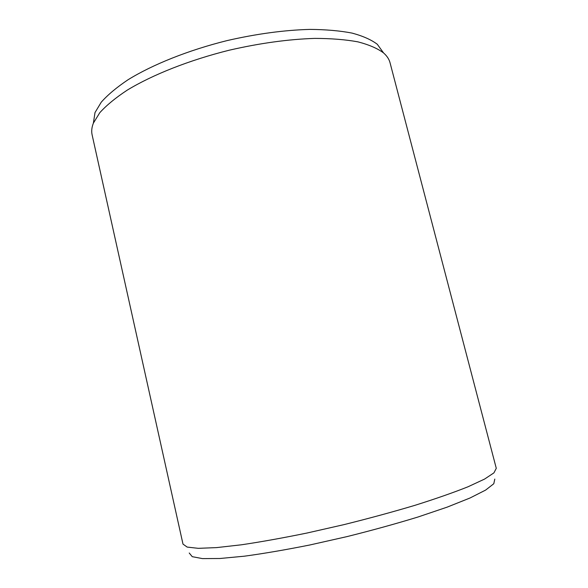 <?xml version="1.0" encoding="UTF-8"?>
<svg xmlns="http://www.w3.org/2000/svg" width="588" height="588" viewBox="0 0 588 588"><rect width="100%" height="100%" fill="white"/><g stroke="black" fill="none" stroke-linecap="round" stroke-linejoin="round"><path stroke-width="0.88" d="M494.802 479.08L493.795 483.726L485.629 490.083L470.01 497.999L447.159 507.135L417.914 517.036C395.702 523.827 372.064 530.354 346.993 536.609L309.883 544.973C285.783 549.787 263.968 553.529 244.439 556.182L219.927 558.497L202.419 558.6L192.254 556.674L189.233 553.007M496.279 468.313L493.935 472.862L484.6 479.066L468.055 486.761C453.532 492.553 435.848 498.734 414.996 505.312C392.703 511.957 369.066 518.388 344.09 524.599L307.098 533.007C283.056 537.932 261.19 541.857 241.492 544.789L216.538 547.612L198.303 548.332L187.168 547.083L182.993 544.106L92.118 134.873C91.302 131.271 91.728 127.353 93.389 123.112L99.784 112.705C106.428 105.348 115.593 97.814 127.295 90.104C152.63 74.705 189.49 60.086 229.313 50.186C259.8 43.189 288.26 39.256 314.705 38.396C331.176 38.433 345.59 39.587 357.938 41.858C368.926 44.71 377.467 48.392 383.545 52.92C386.963 55.926 389.131 59.219 390.05 62.791L496.279 468.313M383.339 52.633L377.305 44.284C371.278 39.734 362.877 36.008 352.109 33.104C340.026 30.76 325.965 29.525 309.92 29.4C284.195 30.098 256.559 33.839 226.997 40.616C188.388 50.223 152.652 64.548 128.03 79.755C116.659 87.384 107.736 94.866 101.254 102.187L94.999 112.58L93.441 122.767M94.999 112.58L93.389 123.112M377.305 44.284L383.545 52.92"/></g></svg>
